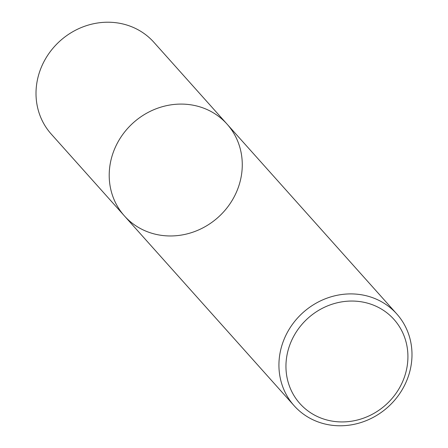 <?xml version="1.0" encoding="UTF-8"?>
<svg xmlns="http://www.w3.org/2000/svg" width="448" height="448" viewBox="0 0 448 448"><rect width="100%" height="100%" fill="white"/><g stroke="black" fill="none" stroke-linecap="round" stroke-linejoin="round"><path stroke-width="0.67" d="M124.415 215.919A68.852 63.515 -41.8 0 1 133.403 122.679A68.852 63.515 -41.8 0 1 227.069 124.135A68.852 63.515 -41.8 0 1 241.808 172.553A68.852 63.515 -41.8 0 1 194.488 231.605A68.852 63.515 -41.8 0 1 124.415 215.919A68.852 63.515 -41.8 0 1 133.403 122.679A68.852 63.515 -41.8 0 1 227.069 124.135L153.866 42.269A68.852 63.515 138.2 0 0 83.793 26.578A68.852 63.515 138.2 0 0 36.473 85.63A68.852 63.515 138.2 0 0 51.218 134.047L294.134 405.731A68.852 63.515 -41.8 0 1 303.122 312.491A68.852 63.515 -41.8 0 1 396.782 313.953A68.852 63.515 -41.8 0 1 411.527 362.37A68.852 63.515 -41.8 0 1 364.207 421.422A68.852 63.515 -41.8 0 1 294.134 405.731M407.495 363.81A63.112 58.223 -41.8 0 1 310.419 412.642A63.112 58.223 -41.8 0 1 322.89 308.028A63.112 58.223 -41.8 0 1 407.495 363.81M396.782 313.953L227.069 124.135"/></g></svg>
